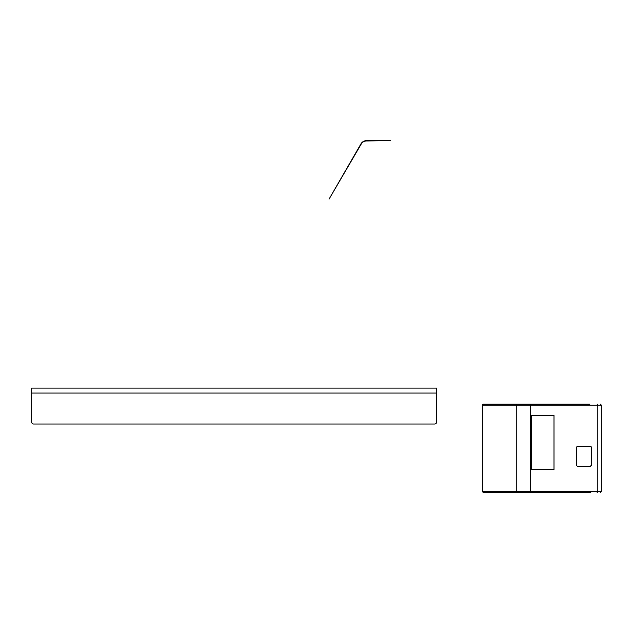 <?xml version="1.0" encoding="UTF-8"?>
<svg xmlns="http://www.w3.org/2000/svg" width="633" height="633" viewBox="0 0 633 633"><rect width="100%" height="100%" fill="white"/><g stroke="black" fill="none" stroke-linecap="round" stroke-linejoin="round"><path stroke-width="0.95" d="M361.269 143.976L329.057 199.134L360.992 143.81A6.338 6.338 0 0 1 366.483 140.645L390.537 140.645L366.483 140.969A6.013 6.013 0 0 0 361.269 143.976M436.651 393.069L436.651 388.1L31.65 388.1L31.65 422.021A2.002 2.002 0 0 0 33.652 424.023L434.649 424.023A2.002 2.002 0 0 0 436.651 422.021L436.651 393.069L31.65 393.069M436.651 389.058L436.651 388.1M531.324 415.367L531.324 469.496L553.994 469.496L553.994 415.367L531.324 415.367L531.324 469.496L553.994 469.496L553.994 415.367L531.324 415.367M482.623 405.136L482.623 491.35L516.275 491.35L516.275 405.136L482.623 405.136A1.005 0.768 -90 0 1 483.39 404.139L589.877 404.139M590.795 492.355L483.39 492.355A1.005 0.768 -90 0 1 482.623 491.35M591.665 448.243A2.002 1.535 90 0 0 590.138 446.241L577.882 446.241A2.002 1.535 90 0 0 576.354 448.243L576.354 464.29A2.002 1.535 90 0 0 577.882 466.292L590.138 466.292A2.002 1.535 90 0 0 591.665 464.29L591.357 448.243A2.002 1.535 90 0 0 589.829 446.241M577.882 466.292L589.829 466.292A2.002 1.535 90 0 0 591.357 464.29L591.357 448.243M597.148 492.355A1.005 0.649 -90 0 0 597.797 491.35L597.797 405.136L530.407 405.136L530.407 491.35L601.35 491.35L601.35 405.136L597.797 405.136A1.005 0.649 -90 0 0 597.148 404.139M517.042 492.355A1.005 0.768 -90 0 1 516.275 491.35L530.407 491.35A1.005 0.649 -90 0 1 529.758 492.355M529.758 404.139A1.005 0.649 -90 0 1 530.407 405.136L516.275 405.136A1.005 0.768 -90 0 1 517.042 404.139M601.35 491.35L600.345 492.355M601.35 405.136L600.345 404.139"/></g></svg>

